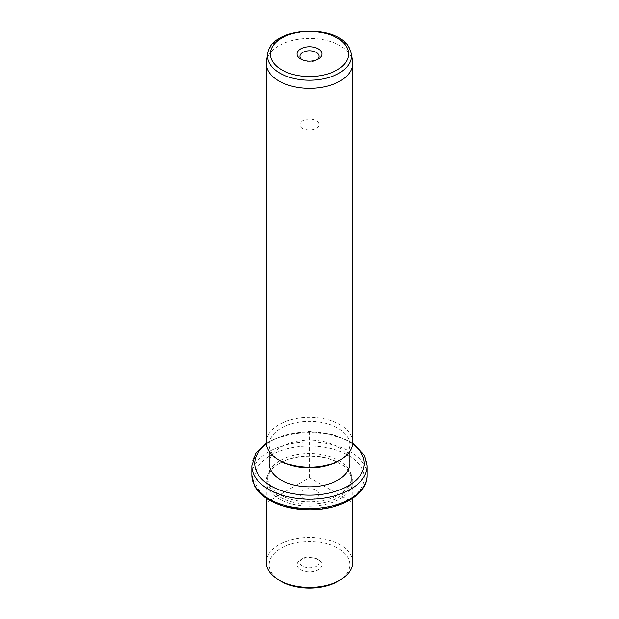 <?xml version="1.0" encoding="UTF-8"?>
<svg xmlns="http://www.w3.org/2000/svg" width="619" height="619" viewBox="0 0 619 619"><rect width="100%" height="100%" fill="white"/><g stroke="black" fill="none" stroke-linecap="round" stroke-linejoin="round"><path stroke-width="0.46" stroke-dasharray="3.1 2.32" d="M306.8 499.44A9.579 5.532 0 0 0 319.079 494.132A9.579 5.532 0 0 0 312.2 488.824A9.579 5.532 0 0 0 299.921 494.132A9.579 5.532 0 0 0 306.8 499.44M302.722 558.485A9.579 5.532 180 0 0 299.921 562.392A9.579 5.532 180 0 0 306.8 567.7A9.579 5.532 0 0 0 319.079 562.392A9.579 5.532 0 0 0 316.278 558.485A9.579 5.532 0 0 0 312.2 557.085A9.579 5.532 180 0 0 302.722 558.485L300.687 559.661A12.465 7.196 180 0 1 313.013 557.843A12.465 7.196 180 0 1 318.313 559.661A12.465 7.196 180 0 1 320.216 568.42A12.465 7.196 180 0 1 305.987 571.654A12.465 7.196 180 0 1 300.687 559.661M280.964 581.226A40.359 23.305 180 0 1 270.774 571.306A40.359 23.305 180 0 1 298.134 542.391A40.359 23.305 180 0 1 348.226 558.191A40.359 23.305 180 0 1 338.036 581.226M352.745 562.392A43.245 24.969 0 0 0 350.996 555.367A43.245 24.969 0 0 0 303.349 537.679A43.245 24.969 0 0 0 266.255 562.392M350.996 474.154A43.245 24.969 180 0 1 352.745 481.187A43.245 24.969 180 0 1 315.651 505.901A43.245 24.969 180 0 1 268.004 488.213A43.245 24.969 180 0 1 266.255 481.187A43.245 24.969 180 0 1 278.921 463.53A43.245 24.969 180 0 1 340.079 463.53A43.245 24.969 180 0 1 350.996 474.154M349.611 473.21A41.806 24.133 180 0 1 351.306 480.011A41.806 24.133 180 0 1 315.442 503.897A41.806 24.133 180 0 1 269.389 486.805A41.806 24.133 180 0 1 267.694 480.011A41.806 24.133 180 0 1 279.943 462.942A41.806 24.133 180 0 1 339.057 462.942A41.806 24.133 180 0 1 349.611 473.21M349.611 470.858A41.806 24.133 180 0 1 351.306 477.651A41.806 24.133 180 0 1 315.442 501.545A41.806 24.133 180 0 1 269.389 484.453A41.806 24.133 180 0 1 267.694 477.651A41.806 24.133 180 0 1 303.558 453.766A41.806 24.133 180 0 1 349.611 470.858M269.141 463.53A40.359 23.305 180 0 1 303.759 440.465A40.359 23.305 180 0 1 348.226 456.969A40.359 23.305 180 0 1 349.859 463.53M280.964 461.178A40.359 23.305 180 0 1 270.774 451.259A40.359 23.305 180 0 1 269.141 444.697A40.359 23.305 180 0 1 303.759 421.632A40.359 23.305 180 0 1 348.226 438.136A40.359 23.305 180 0 1 349.859 444.697A40.359 23.305 180 0 1 338.036 461.178M352.745 442.345A43.245 24.969 0 0 0 350.996 435.319A43.245 24.969 0 0 0 303.349 417.632A43.245 24.969 0 0 0 266.255 442.345M266.472 60.886A43.245 24.969 180 0 1 305.484 38.51A43.245 24.969 180 0 1 350.996 56.337A43.245 24.969 180 0 1 352.528 60.886M301.84 59.633A9.579 5.532 0 0 0 302.722 60.221A9.579 5.532 0 0 0 316.278 60.221A9.579 5.532 0 0 0 317.16 59.633M300.308 126.129A9.579 5.532 180 0 1 299.921 124.574A9.579 5.532 180 0 1 308.138 119.096A9.579 5.532 180 0 1 318.692 123.011A9.579 5.532 180 0 1 319.079 124.574A9.579 5.532 180 0 1 310.862 130.044A9.579 5.532 180 0 1 300.308 126.129M349.07 500.5L309.5 477.651L269.93 500.5M309.5 477.651L309.5 430.576M256.939 486.557A54.774 31.623 180 0 1 294.079 447.313A54.774 31.623 180 0 1 362.061 468.753A54.774 31.623 180 0 1 324.921 507.998A54.774 31.623 180 0 1 256.939 486.557M251.84 475.299A57.66 33.287 180 0 1 301.298 442.353A57.66 33.287 180 0 1 364.823 465.929A57.66 33.287 180 0 1 367.16 475.299M251.84 465.883A57.66 33.287 180 0 1 301.298 432.936A57.66 33.287 180 0 1 364.823 456.513A57.66 33.287 180 0 1 367.16 465.883M266.356 444.047A54.774 31.623 180 0 1 352.644 444.047M267.733 53.574A41.968 24.234 180 0 1 305.608 31.855A41.968 24.234 180 0 1 349.774 49.156A41.968 24.234 180 0 1 351.267 53.574M319.079 562.392L319.079 494.132M352.745 481.187L352.745 498.241M266.255 481.187L266.255 498.241M279.943 462.942L278.921 463.53M339.057 462.942L340.079 463.53M351.306 477.651L351.306 480.011M267.694 477.651L267.694 480.011M352.729 442.933L333.2 434.383L309.5 431.381L285.8 434.383L266.271 442.933M349.859 444.697L349.859 451.305M269.141 444.697L269.141 451.305M316.278 60.221L318.313 59.045M302.722 60.221L300.687 59.045M299.921 56.306L299.921 124.574M319.079 56.306L319.079 124.574M316.278 558.485L318.313 559.661M299.921 562.392L299.921 494.132"/><path stroke-width="0.93" d="M340.079 580.049L338.036 581.226A40.359 23.305 180 0 1 280.964 581.226L278.921 580.049A43.245 24.969 0 0 0 340.079 580.049A43.245 24.969 0 0 0 352.745 562.392L352.745 498.241M266.255 498.241L266.255 562.392A43.245 24.969 0 0 0 268.004 569.426A43.245 24.969 0 0 0 278.921 580.049M349.859 451.305L349.859 463.53A40.359 23.305 180 0 1 315.241 486.596A40.359 23.305 180 0 1 270.774 470.092A40.359 23.305 180 0 1 269.141 463.53L269.141 451.305M340.079 460.002L338.036 461.178A40.359 23.305 180 0 1 280.964 461.178L278.921 460.002A43.245 24.969 0 0 0 340.079 460.002A43.245 24.969 0 0 0 352.745 442.345L352.745 63.37A43.245 24.969 180 0 1 315.651 88.084A43.245 24.969 180 0 1 268.004 70.396A43.245 24.969 180 0 1 266.255 63.37A43.245 24.969 180 0 1 266.472 60.886L267.733 53.574A41.968 24.234 180 0 0 269.226 62.805A41.968 24.234 180 0 0 317.532 79.766A41.968 24.234 180 0 0 351.267 53.574L352.528 60.886A43.245 24.969 180 0 1 352.745 63.37M266.255 63.37L266.255 442.345A43.245 24.969 0 0 0 268.004 449.379A43.245 24.969 0 0 0 278.921 460.002M321.462 51.926A12.465 7.196 180 0 1 318.313 59.045A12.465 7.196 180 0 1 300.687 59.045A12.465 7.196 180 0 1 297.538 55.981A12.465 7.196 180 0 1 305.987 47.052A12.465 7.196 180 0 1 321.462 51.926M317.16 59.633A9.579 5.532 0 0 0 319.079 56.306A9.579 5.532 0 0 0 318.692 54.751A9.579 5.532 0 0 0 308.138 50.835A9.579 5.532 0 0 0 299.921 56.306A9.579 5.532 0 0 0 300.308 57.869A9.579 5.532 0 0 0 301.84 59.633M269.93 500.5L268.731 501.189M349.07 500.5L350.269 501.189M254.177 484.669A57.66 33.287 180 0 1 251.84 475.299L254.37 485.513C261.52 500.121 285.088 510.017 309.724 509.808C339.955 510.102 367.601 494.666 367.16 475.299A57.66 33.287 180 0 1 317.702 508.253A57.66 33.287 180 0 1 254.177 484.669M352.729 442.933L364.63 455.677L367.16 465.883A57.66 33.287 180 0 1 317.702 498.837A57.66 33.287 180 0 1 254.177 475.26A57.66 33.287 180 0 1 251.84 465.883L251.84 475.299M352.644 444.047A54.774 31.623 180 0 1 362.061 454.625A54.774 31.623 180 0 1 324.921 493.877A54.774 31.623 180 0 1 256.939 472.436A54.774 31.623 180 0 1 266.356 444.047M347.035 47.593A39.113 22.586 180 0 1 320.51 75.626A39.113 22.586 180 0 1 271.965 60.314A39.113 22.586 180 0 1 298.49 32.281A39.113 22.586 180 0 1 347.035 47.593M367.16 465.883L367.16 475.299M266.271 442.933L255.655 453.433L251.84 465.883M267.733 53.574C270.735 26.385 338.539 23.019 349.603 48.646L351.267 53.574"/></g></svg>
